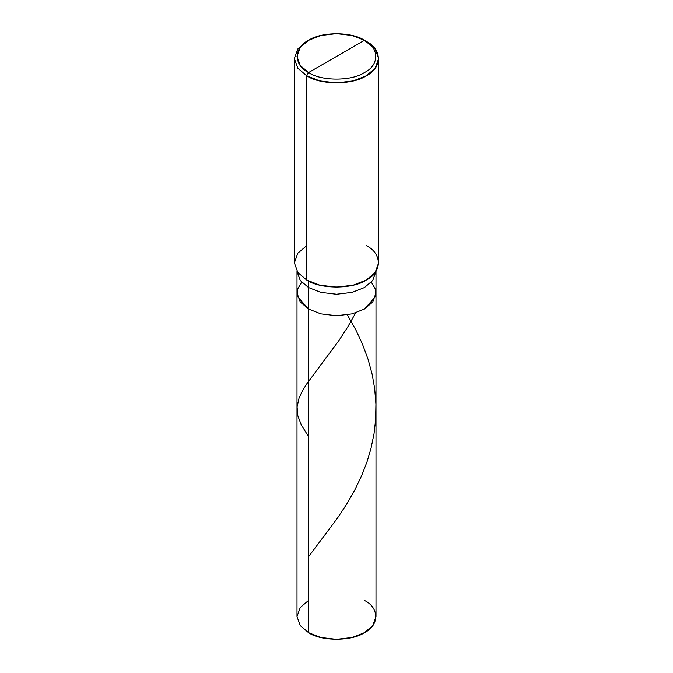 <?xml version="1.0" encoding="UTF-8"?>
<svg xmlns="http://www.w3.org/2000/svg" width="673" height="673" viewBox="0 0 673 673"><rect width="100%" height="100%" fill="white"/><g stroke="black" fill="none" stroke-linecap="round" stroke-linejoin="round"><path stroke-width="1.01" d="M375.997 271.295L372.741 280.481L364.43 287.548L352.189 292.351L336.5 294.227L320.811 292.351L308.571 287.548L308.571 309.05L300.259 301.984L297.003 292.923L300.259 301.984L308.571 309.05L320.811 313.854L336.5 315.721L352.189 313.854L364.43 309.05L375.467 296.633L375.433 289.104L371.328 282.172L375.433 289.104L375.467 296.633L364.43 309.05L352.189 313.854L336.5 315.721L320.811 313.854L308.571 309.05L308.571 287.548L320.811 292.351L336.5 294.227L352.189 292.351L364.43 287.548L372.741 280.481L375.997 271.429L375.997 616.552L372.741 625.604L364.43 632.67L352.189 637.474L336.5 639.35L320.811 637.474L308.571 632.67L308.571 309.05L297.533 296.633L297.567 289.104L301.672 282.172L297.567 289.104L297.533 296.633L308.571 309.05L320.811 313.854L336.5 315.721L352.189 313.854L364.43 309.05L372.741 301.984L375.997 292.923L372.741 301.984L364.43 309.05L352.189 313.854L336.5 315.721L320.811 313.854L308.571 309.05L308.571 632.67C321.139 641.369 351.861 641.369 364.43 632.67C379.488 625.419 379.488 607.685 364.43 600.425M308.571 600.425L300.259 607.492L297.003 616.552L300.259 625.604L308.571 632.67L300.259 625.604L297.003 616.552L297.003 271.429L300.259 280.481L308.571 287.548L308.571 281.036L308.571 287.548L300.259 280.481L297.003 271.295M308.571 72.575C293.512 65.315 293.512 47.581 308.571 40.33C321.139 31.631 351.861 31.631 364.43 40.33L308.571 72.575C321.139 81.273 351.861 81.273 364.43 72.575C379.488 65.315 379.488 47.581 364.43 40.33L366.289 41.406C382.357 49.146 382.357 68.057 366.289 75.797C352.879 85.076 320.121 85.076 306.711 75.797L319.768 80.92L336.5 82.922L353.232 80.92L366.289 75.797L375.164 68.259L378.63 58.601L375.164 48.944L364.43 40.33C379.488 47.581 379.488 65.315 364.43 72.575C351.861 81.273 321.139 81.273 308.571 72.575L364.43 40.33L352.189 35.526L336.5 33.65L320.811 35.526L308.571 40.33L300.259 47.396L297.003 56.448L300.259 65.508L308.571 72.575L306.711 75.797L308.571 72.575M378.63 58.601L378.63 262.823L375.164 272.489L366.289 280.027L353.232 285.15L336.5 287.152L319.768 285.15L306.711 280.027C320.121 289.306 352.879 289.306 366.289 280.027C382.357 272.287 382.357 253.368 366.289 245.628M306.711 245.628L297.836 253.166L294.37 262.823L297.836 272.489L306.711 280.027L306.711 75.797L306.711 280.027L297.836 272.489L294.37 262.823L294.37 58.601L297.836 68.259L306.711 75.797L297.836 68.259L294.37 58.601L297.836 48.944L306.711 41.406L297.836 48.944L294.37 58.601M308.571 556.672L337.451 518.143L347.041 503.572L354.94 489.725L361.746 475.491L367.088 461.636L371.008 448.42L374.045 433.656L375.618 419.843L375.921 404.12L374.651 388.447L372.127 374.188L368.03 359.13L362.217 343.516L355.748 329.736L347.352 314.846M308.571 436.701L301.277 424.865L297.853 415.855L297.079 406.921L299.048 398.147L302.135 391.4L306.493 384.241L338.889 340.605L347.554 327.271L355.403 313.366M366.289 41.406L364.43 40.33M306.711 41.406L308.571 40.33"/></g></svg>
